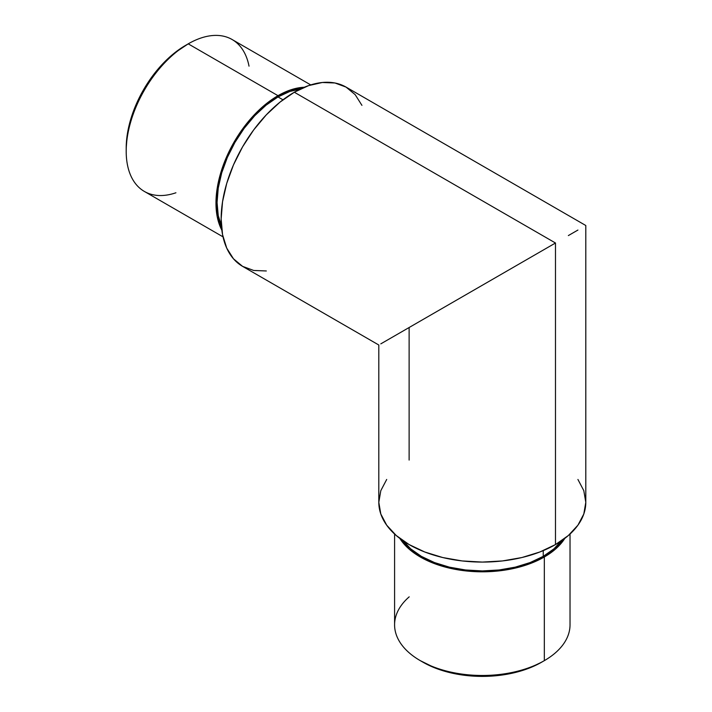 <?xml version="1.0" encoding="UTF-8"?>
<svg xmlns="http://www.w3.org/2000/svg" width="712" height="712" viewBox="0 0 712 712"><rect width="100%" height="100%" fill="white"/><g stroke="black" fill="none" stroke-linecap="round" stroke-linejoin="round"><path stroke-width="1.07" d="M394.59 534.036L394.59 624.833A87.718 50.641 0 0 0 420.285 660.647L422.999 662.213A83.874 48.425 0 0 0 541.609 662.213L528.9 668.239L514.402 672.715L498.667 675.466L482.309 676.4L465.942 675.466L450.215 672.715L435.708 668.239L420.285 660.647A87.718 50.641 0 0 0 544.333 660.647A87.718 50.641 180 0 1 420.285 660.647A87.718 50.641 180 0 1 420.276 660.647A87.718 50.641 180 0 1 409.204 596.843M541.609 662.213L544.333 660.647L544.333 556.98A87.718 50.641 180 0 1 399.832 538.423L409.373 549.308L420.285 556.98L433.572 563.281L448.738 567.962L465.194 570.846L482.309 571.816L499.423 570.846L515.88 567.962L531.045 563.281L544.333 556.98L544.333 660.647A87.718 50.641 0 0 0 570.027 624.833L570.027 534.036M175.926 192.774A87.718 50.641 -60 0 1 126.202 151.282A87.718 50.641 -60 0 1 188.226 43.85L185.503 45.426A83.874 48.425 120 0 0 126.202 148.141L127.341 134.123L130.714 119.331L136.197 104.326L143.575 89.694L152.555 75.988L162.808 63.742L173.933 53.418L188.226 43.85A87.718 50.641 120 0 0 130.919 121.147A87.718 50.641 120 0 0 144.367 191.439L223.007 236.838M278 95.684L188.226 43.85L278 95.684L290.104 90.077L304.3 87.256A87.718 50.641 -60 0 0 278 95.684A87.718 50.641 -60 0 0 221.824 230.11L217.169 216.404L215.976 203.116L217.169 188.458L220.693 172.98L226.425 157.29L234.141 141.982L243.54 127.653L254.264 114.837L265.905 104.05L278 95.684M300.615 88.911A86.179 49.76 120 0 0 278 96.939L282.967 99.805L278 96.939A86.179 49.76 120 0 0 221.414 226.087M403.108 540.791A86.179 49.751 0 0 0 543.247 556.357L543.247 550.616L543.247 556.357A86.179 49.751 0 0 0 561.51 540.791M381.997 343.175L555.485 243.006L294.323 92.231A103.489 59.755 120 0 0 226.719 183.429A103.489 59.755 120 0 0 242.578 266.359L253.668 270.462L266.324 270.969M380.804 343.86L383.955 342.045M577.922 479.461L583.813 490.666L585.798 502.325L583.813 513.984L577.922 525.189L568.354 535.522L555.485 544.573L539.803 552.005L521.914 557.532L502.494 560.931L482.309 562.079L462.115 560.931L442.704 557.532L424.806 552.005L409.124 544.573L396.255 535.522L386.696 525.189L380.804 513.984L378.811 502.325A103.489 59.755 0 0 0 442.704 557.532A103.489 59.755 0 0 0 555.485 544.573L555.485 243.006L386.696 340.461M361.936 105.358L355.172 94.651L346.068 87.104L334.978 82.993L322.331 82.494L308.599 85.609L294.323 92.231L280.047 102.092L266.324 114.828L253.668 129.94L242.578 146.85L233.474 164.908L226.719 183.429L222.553 201.683L221.147 218.976L222.553 234.648L226.719 248.096L233.474 258.803L242.578 266.359L378.811 345.008L378.811 502.325L380.804 490.666L386.696 479.461M555.485 544.573A103.489 59.755 0 0 0 585.798 502.325L585.798 225.508L346.068 87.104A103.489 59.755 120 0 0 294.323 92.231L555.485 243.006L555.485 544.573M409.124 460.077L409.124 327.511M568.354 235.574L577.922 230.056M564.785 538.423L555.244 549.308L544.333 556.98A87.718 50.641 180 0 0 564.785 538.423M402.689 540.212L410.655 548.818L421.37 556.357L434.427 562.542L449.325 567.144L465.497 569.974L482.309 570.926L499.121 569.974L515.283 567.144L530.182 562.542L543.247 556.357L553.963 548.818L561.928 540.212M301.318 88.831L289.891 91.43L278 96.939L266.11 105.154L254.682 115.762L244.145 128.347L234.915 142.427L227.333 157.468L221.699 172.882L218.237 188.084L217.062 202.484L218.237 215.54L221.699 226.736M310.726 84.906L232.085 39.507A87.718 50.641 120 0 0 188.226 43.85A87.718 50.641 -60 0 1 249.022 66.163M126.202 151.282L126.202 148.141M188.226 43.85L185.503 45.426"/></g></svg>
